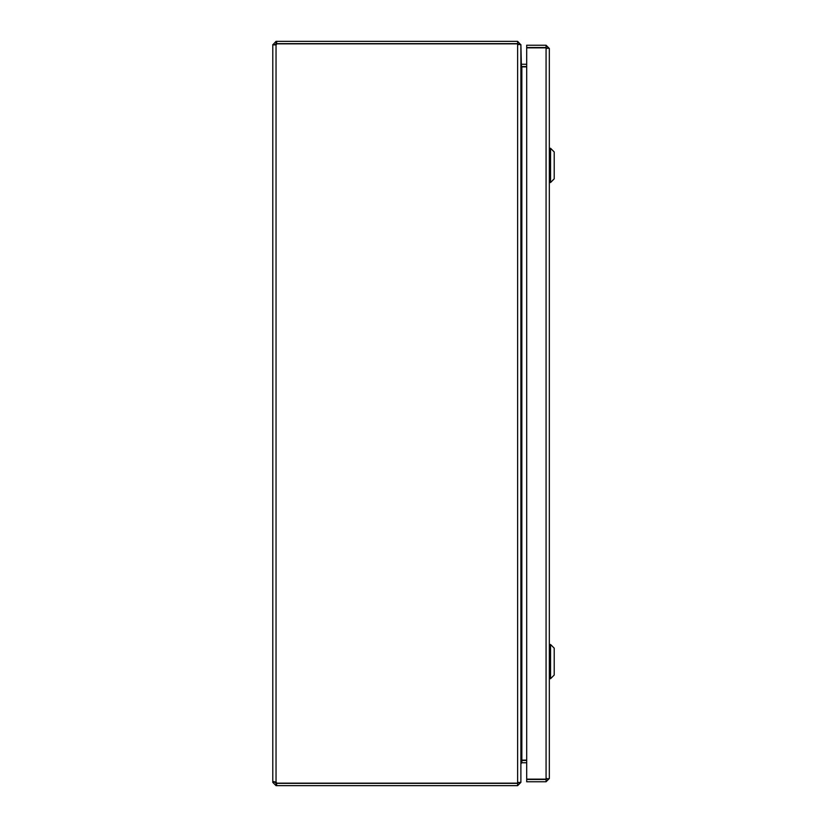 <?xml version="1.0" encoding="UTF-8"?>
<svg xmlns="http://www.w3.org/2000/svg" width="827" height="827" viewBox="0 0 827 827"><rect width="100%" height="100%" fill="white"/><g stroke="black" fill="none" stroke-linecap="round" stroke-linejoin="round"><path stroke-width="1.24" d="M272.786 782.383L273.737 781.629L276.042 782.125A2.109 2.109 0 0 1 276.714 783.169L517.619 783.169L520.886 782.042L520.886 44.958L517.619 43.831L276.714 43.831A2.109 2.109 0 0 1 276.042 44.875L272.786 44.875L272.786 782.125L275.081 782.125L272.786 782.383L276.042 785.65L276.042 783.355L275.081 782.383M272.786 44.875L276.042 41.35L276.042 43.645L275.081 44.875L272.786 44.875M272.786 44.617L275.081 44.617M276.652 41.35L276.652 43.645L517.619 43.645L517.619 41.35L276.042 41.35M276.652 785.65L517.619 785.65L517.619 783.355L276.652 783.355L276.652 785.65L276.042 785.65M275.081 782.125L276.042 782.125L276.042 44.875L275.081 44.875M517.619 41.35L520.669 44.617M276.652 43.645L276.042 43.645M522.809 762.742L526.696 762.763L521.847 762.742L520.886 763.714L520.886 782.383L517.619 785.65M276.042 783.355L276.652 783.355M517.619 43.645L518.591 44.617M521.403 66.511L520.886 44.617M518.591 782.383L517.619 783.355M520.886 63.627L521.847 66.894L521.847 760.106L520.886 763.373M521.847 64.258L526.696 64.258M526.696 760.447L521.403 760.489M521.847 760.106L526.696 760.106M526.696 66.894L521.847 66.894M521.847 66.553L526.696 66.553M546.885 779.034L549.335 778.507L549.335 48.493L546.885 47.966M546.068 45.227L526.696 45.227L526.696 47.521L546.068 47.521L546.068 45.227L549.335 48.493M549.335 778.507L546.068 781.773L546.068 779.479L526.696 779.479L526.696 781.773L546.068 781.773M546.068 47.521L547.04 48.493M526.696 47.863L546.068 47.863L546.068 779.137L526.696 779.137L526.696 47.863M547.04 778.507L546.068 779.479M537.581 47.718L539.287 47.635M550.555 678.698L554.214 675.028L554.214 648.172L550.555 644.502L550.555 678.698L549.335 678.698M550.555 182.498L554.214 178.828L554.214 151.972L550.555 148.302L550.555 182.498L549.335 182.498M517.619 43.986L517.619 783.014M521.847 762.742L521.847 760.447M550.555 644.502L549.335 644.502M550.555 148.302L549.335 148.302"/></g></svg>
